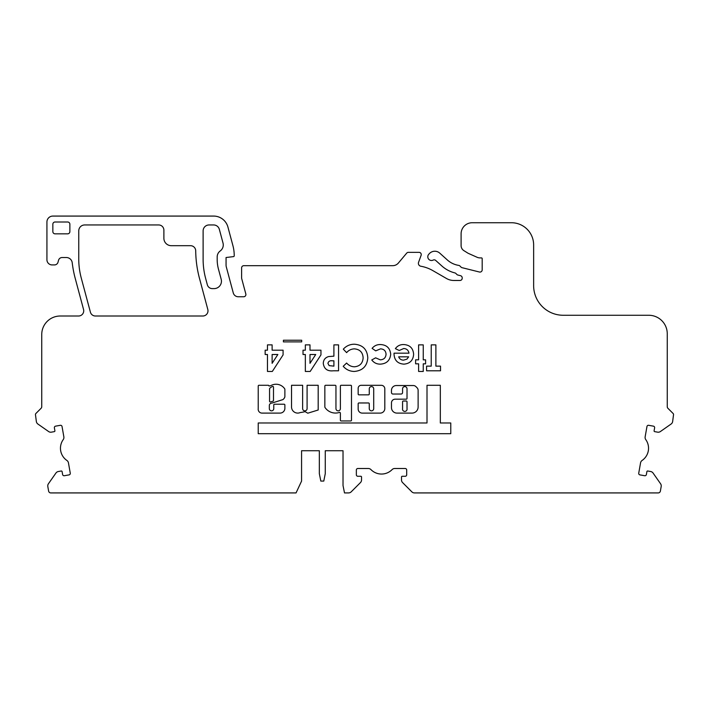 <?xml version="1.0" encoding="UTF-8"?>
<svg xmlns="http://www.w3.org/2000/svg" width="709" height="709" viewBox="0 0 709 709"><rect width="100%" height="100%" fill="white"/><g stroke="black" fill="none" stroke-linecap="round" stroke-linejoin="round"><path stroke-width="1.06" d="M335.481 413.055A12.62 12.62 0 0 0 339.425 412.425A0.744 0.744 0 0 1 340.391 413.134L340.391 420.224A0.744 0.744 0 0 0 341.135 420.96L350.76 420.96A0.744 0.744 0 0 0 351.496 420.224L351.496 386.033A0.744 0.744 0 0 0 350.76 385.288L341.135 385.288A0.744 0.744 0 0 0 340.391 386.033L340.391 408.623A2.224 2.224 0 0 1 338.175 410.848A2.224 2.224 0 0 1 335.951 408.623L335.951 386.033A0.744 0.744 0 0 0 335.215 385.288L325.591 385.288A0.744 0.744 0 0 0 324.846 386.033L324.846 407.01A0.744 0.744 0 0 0 324.97 407.427A12.62 12.62 0 0 0 335.481 413.055M402.57 408.623A2.278 2.278 0 0 0 404.795 411.406A2.278 2.278 0 0 0 407.019 408.623L407.019 401.764A0.744 0.744 0 0 0 406.275 401.019L403.315 401.019A0.744 0.744 0 0 0 402.57 401.764L402.57 408.623M371.481 410.848A2.224 2.224 0 0 1 369.265 408.623L369.265 403.705A0.744 0.744 0 0 0 368.52 402.969L358.896 402.969A0.744 0.744 0 0 0 358.16 403.705L358.16 409.031A4.077 4.077 0 0 0 362.237 413.108L380.21 413.108A4.6 4.6 0 0 0 384.81 408.508L384.81 388.816A3.51 3.51 0 0 0 381.3 385.306L361.147 385.306A2.987 2.987 0 0 0 358.16 388.293L358.16 394.107A0.744 0.744 0 0 0 358.896 394.851L368.52 394.851A0.744 0.744 0 0 0 369.265 394.107L369.265 388.816A2.224 2.224 0 0 1 371.481 386.591A2.224 2.224 0 0 1 373.705 388.816L373.705 408.623A2.224 2.224 0 0 1 371.481 410.848M297.718 413.09A6.186 6.186 0 0 0 300.191 412.567A37.71 37.71 0 0 0 305.074 411.637L307.795 413.196L318.181 409.997L318.181 385.288L307.086 385.288L307.086 408.623A2.224 2.224 0 0 1 304.861 410.848A2.224 2.224 0 0 1 302.637 408.623L302.637 385.288L291.532 385.288L291.532 407.223A6.186 6.186 0 0 0 297.718 413.09M269.562 401.259A0.744 0.744 0 0 0 270.519 401.959L272.983 401.188A0.744 0.744 0 0 0 273.497 400.479L273.497 387.158A0.744 0.744 0 0 0 272.46 386.476A8.969 8.969 0 0 0 269.783 388.293A0.744 0.744 0 0 0 269.562 388.816L269.562 401.259M280.055 413.099A4.839 4.839 0 0 0 284.876 407.905L284.876 404.972A0.744 0.744 0 0 0 284.132 404.227L274.507 404.227A0.744 0.744 0 0 0 273.771 404.972L273.771 408.623A2.224 2.224 0 0 1 271.547 410.848A2.224 2.224 0 0 1 269.331 408.623L269.331 405.654A2.49 2.49 0 0 1 271.822 403.102L282.864 399.619A5.353 5.353 0 0 0 284.832 396.978A0.744 0.744 0 0 0 284.876 396.739L284.876 389.303A0.744 0.744 0 0 0 284.752 388.887A10.449 10.449 0 0 0 270.705 385.714A0.744 0.744 0 0 1 270.333 385.82L269.012 386.015A0.744 0.744 0 0 0 268.268 385.279L258.962 385.279A0.744 0.744 0 0 0 258.227 386.015L258.227 408.623A3.882 3.882 0 0 0 261.745 413.099L279.958 413.099A4.839 4.839 0 0 0 280.055 413.099M61.364 470.998A0.744 0.744 0 0 0 61.24 471.006L58.324 471.52A3.705 3.705 0 0 0 55.931 473.045L48.425 483.76A3.705 3.705 0 0 0 47.813 486.525L48.62 491.089A2.224 2.224 0 0 0 50.809 492.923L296.052 492.923L301.573 481.083L301.573 450.729L319.334 450.729L319.334 473.683L320.822 481.083L323.783 481.083L325.263 473.683L325.263 450.729L343.023 450.729L343.023 485.523L344.503 492.923L348.58 492.923A3.705 3.705 0 0 0 351.194 491.842L360.447 482.59A3.705 3.705 0 0 0 361.537 479.975L361.537 477.015A0.744 0.744 0 0 0 360.792 476.271L357.832 476.271A1.48 1.48 0 0 1 356.352 474.791L356.352 469.978A1.48 1.48 0 0 1 357.832 468.498L368.299 468.498A3.705 3.705 0 0 1 370.949 469.606A14.809 14.809 0 0 0 392.095 469.606A3.705 3.705 0 0 1 394.736 468.498L405.211 468.498A1.48 1.48 0 0 1 406.691 469.978L406.691 474.791A1.48 1.48 0 0 1 405.211 476.271L402.242 476.271A0.744 0.744 0 0 0 401.507 477.015L401.507 479.975A3.705 3.705 0 0 0 402.588 482.59L411.84 491.842A3.705 3.705 0 0 0 414.455 492.923L658.191 492.923A2.224 2.224 0 0 0 660.38 491.089L661.187 486.525A3.705 3.705 0 0 0 660.575 483.76L653.069 473.045A3.705 3.705 0 0 0 650.676 471.52L647.76 471.006A0.744 0.744 0 0 0 646.9 471.609L646.386 474.525A1.48 1.48 0 0 1 644.676 475.721L639.935 474.888A1.48 1.48 0 0 1 638.738 473.169L640.555 462.862A3.705 3.705 0 0 1 642.106 460.451A14.809 14.809 0 0 0 645.775 439.624A3.705 3.705 0 0 1 645.146 436.833L646.962 426.517A1.48 1.48 0 0 1 648.673 425.311L653.414 426.153A1.48 1.48 0 0 1 654.62 427.864L654.097 430.78A0.744 0.744 0 0 0 654.699 431.639L657.615 432.153A3.705 3.705 0 0 0 660.389 431.542L671.104 424.035A3.705 3.705 0 0 0 672.628 421.651L673.55 414.543A1.48 1.48 0 0 0 673.116 413.498L667.905 408.287A2.224 2.224 0 0 1 667.258 406.718L667.258 333.771A18.505 18.505 0 0 0 648.753 315.266L563.256 315.266A29.61 29.61 0 0 1 533.638 285.656L533.638 244.942A22.209 22.209 0 0 0 511.437 222.732L472.203 222.732A11.105 11.105 0 0 0 461.098 233.837L461.098 245.606A5.92 5.92 0 0 0 463.881 250.632L468.126 253.281L477.06 257.261A7.4 7.4 0 0 0 480.064 257.899L481.455 257.899A0.744 0.744 0 0 1 482.191 258.634L482.191 269.863A2.224 2.224 0 0 1 479.435 272.017L462.064 267.683A2.224 2.224 0 0 1 461.027 267.098L459.955 266.017A2.224 2.224 0 0 0 458.732 265.396A22.209 22.209 0 0 1 447.344 259.964L439.766 253.14A7.4 7.4 0 0 0 429.308 253.68L428.732 254.318A3.705 3.705 0 0 0 433.172 260.088A2.224 2.224 0 0 1 435.68 260.416L441.902 266.017A30.354 30.354 0 0 0 454.886 272.912A2.224 2.224 0 0 1 455.914 273.497L456.871 274.454A2.224 2.224 0 0 0 457.908 275.039L460.522 275.695A2.224 2.224 0 0 1 462.206 277.848L462.206 278.256A2.224 2.224 0 0 1 459.99 280.472L453.884 280.472A14.809 14.809 0 0 1 446.484 278.495L432.862 270.625A37.01 37.01 0 0 0 420.836 266.238A2.96 2.96 0 0 1 418.567 262.312L421.111 255.329A2.224 2.224 0 0 0 419.028 252.342L408.393 252.342A2.224 2.224 0 0 0 406.691 253.14L398.396 263.021A7.4 7.4 0 0 1 392.724 265.671L243.834 265.671A2.224 2.224 0 0 0 241.609 267.887L241.609 278.256L245.819 293.96A2.224 2.224 0 0 1 243.674 296.761L238.277 296.761A5.185 5.185 0 0 1 233.27 292.923L226.322 266.983A7.4 7.4 0 0 1 226.065 265.069L226.065 257.518L233.562 256.605A0.744 0.744 0 0 0 234.209 255.869L234.209 255.364A37.01 37.01 0 0 0 232.951 245.784L227.926 227.048A14.809 14.809 0 0 0 213.622 216.077L52.847 216.077A5.92 5.92 0 0 0 46.927 221.997L46.927 259.751A5.185 5.185 0 0 0 52.103 264.927L54.451 264.927A3.705 3.705 0 0 0 58.023 262.188L58.537 260.274A3.705 3.705 0 0 1 62.108 257.527L66.336 257.527A5.92 5.92 0 0 1 72.221 262.755A111.038 111.038 0 0 0 75.225 278.415L83.556 309.487A5.185 5.185 0 0 1 78.548 316.01L60.247 316.01A18.505 18.505 0 0 0 41.742 334.515L41.742 406.718A2.224 2.224 0 0 1 41.095 408.287L35.884 413.498A1.48 1.48 0 0 0 35.45 414.543L36.372 421.651A3.705 3.705 0 0 0 37.896 424.035L48.611 431.542A3.705 3.705 0 0 0 51.385 432.153L54.301 431.639A0.744 0.744 0 0 0 54.903 430.78L54.38 427.864A1.48 1.48 0 0 1 55.586 426.153L60.327 425.311A1.48 1.48 0 0 1 62.038 426.517L63.854 436.833A3.705 3.705 0 0 1 63.225 439.624A14.809 14.809 0 0 0 66.894 460.451A3.705 3.705 0 0 1 68.445 462.862L70.262 473.169A1.48 1.48 0 0 1 69.065 474.888L64.324 475.721A1.48 1.48 0 0 1 62.614 474.525L62.1 471.609A0.744 0.744 0 0 0 61.364 470.998M402.57 388.816A2.224 2.224 0 0 1 404.795 386.6A2.224 2.224 0 0 1 407.019 388.816L407.019 398.44A0.744 0.744 0 0 1 406.275 399.176L395.17 399.176A3.705 3.705 0 0 0 391.474 402.88L391.474 407.613A5.486 5.486 0 0 0 396.96 413.099L412 413.099A6.124 6.124 0 0 0 418.124 406.975L418.124 390.349A3.705 3.705 0 0 0 417.034 387.734L415.917 386.618A3.705 3.705 0 0 0 413.303 385.536L396.287 385.536A4.812 4.812 0 0 0 391.474 390.349L391.474 392.556A1.48 1.48 0 0 0 392.954 394.036L401.09 394.036A1.48 1.48 0 0 0 402.57 392.556L402.57 388.816M450.773 433.704L450.773 422.981L440.324 422.981L440.324 385.288L427.004 385.288L427.004 422.981L258.227 422.981L258.227 433.704L450.773 433.704M390.703 354.278C390.039 360.473 386.565 363.77 380.272 364.142C376.727 364.169 373.891 362.769 371.773 359.95L375.619 357.832L380.254 359.826C383.826 359.649 385.758 357.788 386.059 354.252C385.793 350.84 383.941 349.041 380.511 348.863L375.717 350.858L372.101 348.376C374.237 345.762 377.011 344.485 380.414 344.547C386.653 344.84 390.083 348.084 390.703 354.278M367.785 357.877C367.12 366.19 362.609 370.71 354.261 371.454C349.821 371.356 346.134 369.628 343.209 366.287L346.612 363.035C348.704 365.419 351.309 366.677 354.447 366.801C359.826 366.278 362.724 363.309 363.132 357.885C362.795 352.338 359.871 349.333 354.358 348.863C351.247 348.979 348.668 350.237 346.612 352.63L343.307 349.156C346.284 345.903 349.962 344.255 354.332 344.211C362.76 344.858 367.244 349.413 367.785 357.877M333.904 344.875L338.556 344.875L338.556 370.789L333.363 370.789C327.434 371.419 324.075 368.964 323.277 363.425C323.41 359.88 325.201 357.584 328.63 356.565L333.904 356.166L333.904 344.875M283.414 340.223L301.688 340.223L301.688 341.889L283.414 341.889L283.414 340.223M283.086 350.193L283.086 354.899L272.318 371.454L267.47 371.454L267.47 354.509L265.148 354.509L265.148 350.193L267.47 350.193L267.47 344.875L272.123 344.875L272.123 350.193L283.086 350.193M52.847 224.212L52.847 231.621A2.224 2.224 0 0 0 55.063 233.837L67.647 233.837A2.224 2.224 0 0 0 69.872 231.621L69.872 224.212A2.224 2.224 0 0 0 67.647 221.997L55.063 221.997A2.224 2.224 0 0 0 52.847 224.212M219.347 229.344A5.92 5.92 0 0 0 213.622 224.957L209.04 224.957A5.92 5.92 0 0 0 203.12 230.877L203.12 259.272A74.028 74.028 0 0 0 205.637 278.415L207.338 284.779A5.185 5.185 0 0 0 212.345 288.616L214.038 288.616A7.4 7.4 0 0 0 221.19 279.302L218.443 269.057A37.01 37.01 0 0 1 217.184 259.476L217.184 256.933A7.4 7.4 0 0 1 220.224 250.951A7.4 7.4 0 0 0 223.016 243.054L219.347 229.344M202.809 316.01A5.185 5.185 0 0 0 207.817 309.487L199.486 278.389A111.038 111.038 0 0 1 195.711 250.809A5.185 5.185 0 0 0 190.526 245.686L171.286 245.686A7.4 7.4 0 0 1 163.885 238.277L163.885 230.141A5.185 5.185 0 0 0 158.701 224.957L84.681 224.957A5.92 5.92 0 0 0 78.752 230.877L78.752 258.953A74.028 74.028 0 0 0 81.278 278.114L90.406 312.164A5.185 5.185 0 0 0 95.405 316.01L202.809 316.01M320.955 350.193L320.955 354.899L310.188 371.454L305.34 371.454L305.34 354.509L303.018 354.509L303.018 350.193L305.34 350.193L305.34 344.875L309.993 344.875L309.993 350.193L320.955 350.193M403.962 364.142C397.696 363.708 394.381 360.349 394.027 354.057L394.044 353.179L408.978 353.179C408.428 350.237 406.674 348.686 403.696 348.527L399.247 350.494L395.356 348.642C397.43 345.832 400.231 344.459 403.749 344.547C409.837 344.937 413.134 348.172 413.622 354.243C413.205 360.305 409.988 363.611 403.962 364.142M425.586 363.814L423.255 363.814L423.255 371.454L418.611 371.454L418.611 363.814L415.616 363.814L415.616 359.826L418.611 359.826L418.611 344.875L423.255 344.875L423.255 359.826L425.586 359.826L425.586 363.814M435.884 366.136L440.528 366.136L440.528 370.789L426.579 370.789L426.579 366.136L431.232 366.136L431.232 344.875L435.884 344.875L435.884 366.136M343.023 450.729L325.263 450.729M319.334 450.729L316.374 450.729M503.789 492.923L514.769 492.923M478.362 492.923L467.391 492.923M620.012 492.923L630.983 492.923M594.585 492.923L583.613 492.923M432.596 492.923L434.076 492.923L432.596 492.923M462.95 492.923L434.076 492.923M548.819 492.923L550.299 492.923L548.819 492.923M579.164 492.923L550.299 492.923M246.05 492.923L282.306 492.923M276.404 492.923L274.924 492.923M114.415 492.923L125.387 492.923M88.988 492.923L78.017 492.923M230.638 492.923L241.609 492.923M205.211 492.923L194.231 492.923M158.701 492.923L129.836 492.923M277.857 354.509L272.123 354.509L272.123 363.327L277.857 354.509M315.727 354.509L309.993 354.509L309.993 363.327L315.727 354.509M333.904 366.136L333.904 360.819L332.264 360.819C329.88 360.456 328.435 361.324 327.93 363.433L329.144 365.622L333.904 366.136M408.641 356.831L398.68 356.831C399.566 359.011 401.205 360.119 403.581 360.154L406.957 359.117L408.641 356.831"/></g></svg>
